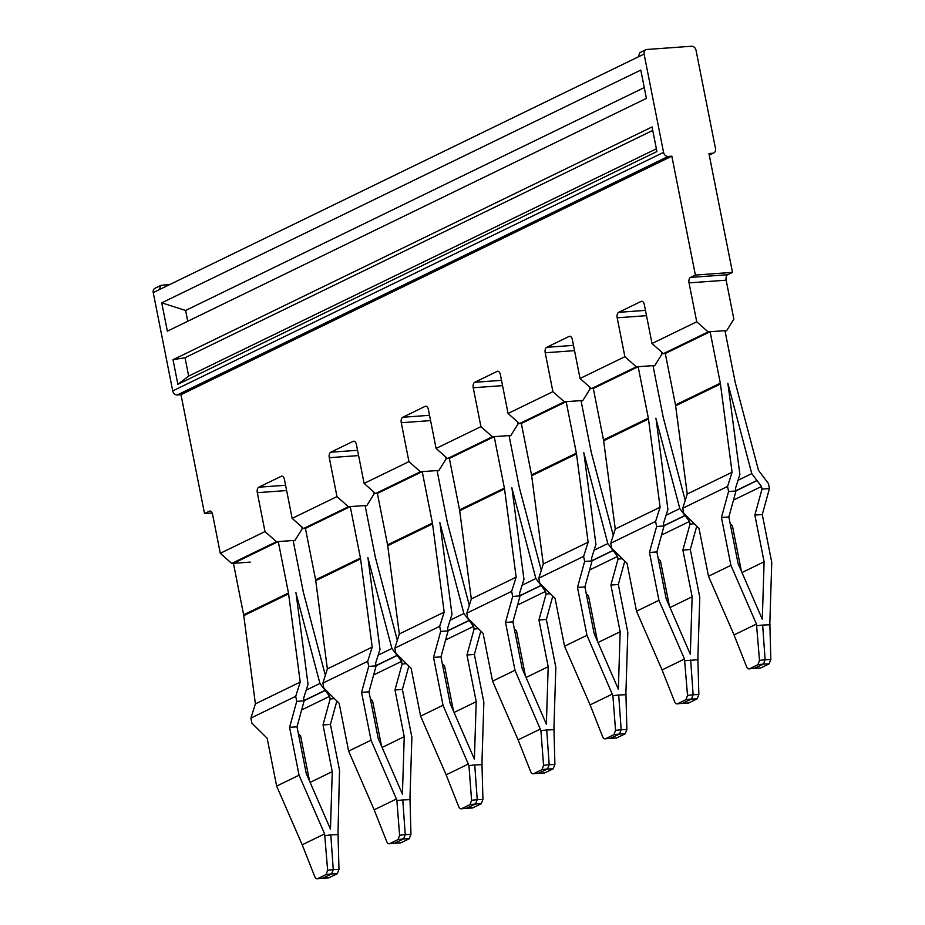 <?xml version="1.0" encoding="UTF-8"?>
<svg xmlns="http://www.w3.org/2000/svg" width="925" height="925" viewBox="0 0 925 925"><rect width="100%" height="100%" fill="white"/><g stroke="black" fill="none" stroke-linecap="round" stroke-linejoin="round"><path stroke-width="1.39" d="M754.569 668.278L760.142 668.104A4.475 2.463 -91.8 0 0 760.72 667.954L769.091 663.896L770.826 659.571L769.843 623.08L771.762 562.4L762.281 514.543L769.427 488.573L768.421 483.498L758.5 470.339L735.225 382.43L724.969 330.653L710.122 331.728L665.295 353.512L675.481 404.977A11.204 9.077 -115.9 0 1 675.539 405.289A11.204 9.077 -115.9 0 1 675.62 405.797L687.24 494.031L732.08 472.247L720.448 384.014L675.62 405.797M720.448 384.014A11.204 9.077 -115.9 0 0 720.378 383.505A11.204 9.077 -115.9 0 0 720.321 383.181L710.122 331.728M727.975 384.037A20.153 16.338 -115.9 0 1 727.987 384.141L727.859 383.216A20.165 16.338 -115.9 0 1 727.975 384.037M769.427 488.573L762.003 489.105L761.483 486.481L757.055 480.607A26.883 21.795 -115.9 0 0 756.962 480.48L751.782 473.6L728.079 384.129M708.492 576.24L734.045 634.943L746.567 666.671A4.475 2.521 -96.5 0 0 749.1 668.902A4.475 2.521 -96.5 0 0 749.574 668.763L757.945 664.693L759.494 660.392L756.465 624.051L730.912 565.348L708.492 576.24L699.022 528.395L683.748 513.306L682.743 508.241L727.582 486.446L728.576 491.522L735.999 490.978L735.479 488.354L737.491 482.017A26.883 21.795 64.1 0 1 737.537 481.879L739.884 474.456L727.987 384.141M751.782 473.6L738.034 480.283M727.582 486.446L732.08 472.247M682.743 508.241L687.24 494.031M730.912 565.348L721.442 517.491L728.576 491.522M762.003 489.105L754.858 515.086L764.108 561.799L741.977 572.552M761.483 486.481L733.502 500.078M741.411 571.257L732.438 525.978L730.207 523.77M735.999 490.978L728.854 516.959L738.104 563.672L762.304 619.253L764.108 561.799M762.281 514.543L754.858 515.086M728.854 516.959L721.442 517.491M756.465 624.051L734.045 634.943M754.511 668.278L763.472 664.069L769.091 663.896M770.826 659.571L765.114 659.756L763.472 664.069L757.945 664.693M759.494 660.392L765.114 659.756L762.651 625.057L770.132 624.757M756.847 625.716L762.663 625.057M322.721 878.126L328.294 877.952A4.475 2.463 -91.8 0 0 328.872 877.802L323.253 877.975L331.624 873.917L337.243 873.743L338.978 869.419L337.995 832.928L339.521 770.328A20.165 16.338 -115.9 0 0 339.406 769.692L330.433 724.402L323.01 724.934L332.26 771.647L330.456 829.101L306.256 773.52L297.006 726.807L289.583 727.351L298.555 772.641A20.165 16.338 -115.9 0 0 298.694 773.277M322.663 878.126L317.726 878.611L326.086 874.541L327.635 870.24L324.617 833.899L299.064 775.196L276.644 786.088L267.163 738.243L251.889 723.153L250.895 718.089L255.392 703.879L243.772 615.645A11.204 9.077 -115.9 0 0 243.691 615.137A11.204 9.077 -115.9 0 0 243.633 614.824L233.435 563.36L278.275 541.576L293.121 540.501L303.308 591.965A11.204 9.077 64.1 0 0 303.377 592.278A11.204 9.077 64.1 0 0 303.504 592.786L325.346 675.262M337.243 873.743L328.872 877.802M276.644 786.088L302.197 844.791L314.72 876.518A4.475 2.521 -96.5 0 0 317.252 878.75A4.475 2.521 -96.5 0 0 317.726 878.611M338.978 869.419L333.266 869.604L331.624 873.917L326.086 874.541M327.635 870.24L333.266 869.604L330.803 834.905L338.272 834.604M324.987 835.564L330.815 834.905M324.617 833.899L302.197 844.791M330.433 724.402L336.862 701.011M299.064 775.196L298.683 773.277M295.884 592.497A20.165 16.338 64.1 0 0 296.012 593.075A20.165 16.338 -115.9 0 1 296.116 593.885A20.153 16.338 -115.9 0 1 296.139 593.989L308.037 684.315L305.678 691.727A26.883 21.795 -115.9 0 0 305.643 691.865L303.631 698.202L304.152 700.826L296.728 701.37L289.583 727.351M296.728 701.37L295.722 696.305L250.895 718.089M310.129 782.4L332.26 771.647M301.654 709.926L329.635 696.328L330.156 698.953L323.01 724.934M309.563 781.105L300.59 735.826L298.359 733.618M334.468 698.641L330.156 698.953M296.012 593.075A20.165 16.338 64.1 0 0 296.208 593.873A20.165 16.338 64.1 0 0 296.231 593.977L319.934 683.448L325.114 690.327A26.883 21.795 -115.9 0 1 325.207 690.455L304.128 700.699M329.635 696.328L325.207 690.455M304.152 700.826L297.006 726.807M295.722 696.305L300.22 682.095L255.392 703.879M300.22 682.095L288.6 593.862L243.772 615.645M319.934 683.448L306.187 690.131M278.275 541.576L288.473 593.041A11.204 9.077 -115.9 0 1 288.531 593.353A11.204 9.077 -115.9 0 1 288.6 593.862M636.516 611.217L662.069 669.92L674.591 701.647A4.475 2.521 -96.5 0 0 677.123 703.879A4.475 2.521 -96.5 0 0 677.597 703.728L685.968 699.67L687.518 695.369L684.488 659.028L658.935 600.325L636.516 611.217L627.046 563.36L611.772 548.282L610.766 543.218L655.605 521.423L660.103 507.224L648.483 418.99A11.204 9.077 -115.9 0 0 648.402 418.482A11.204 9.077 -115.9 0 0 648.344 418.158L638.157 366.705L652.992 365.629L663.19 417.094A11.204 9.077 64.1 0 0 663.248 417.406A11.204 9.077 64.1 0 0 663.375 417.915L685.228 500.39M648.344 418.158L603.505 439.942A11.204 9.077 -115.9 0 1 603.562 440.265A11.204 9.077 -115.9 0 1 603.643 440.774L615.264 529.007L660.103 507.224M658.935 600.325L649.466 552.468L656.6 526.487L664.023 525.955L663.503 523.33L665.514 516.994A26.883 21.795 -115.9 0 1 665.561 516.855L667.908 509.432L656.103 419.106A20.165 16.338 64.1 0 1 656.079 419.002A20.165 16.338 64.1 0 1 655.883 418.192A20.165 16.338 -115.9 0 1 655.998 419.013A20.165 16.338 -115.9 0 1 656.01 419.118M694.34 523.77L690.027 524.082L689.507 521.457L685.09 515.583A26.883 21.795 -115.9 0 0 684.986 515.456L679.806 508.577L656.103 419.106M679.806 508.577L666.058 515.26M610.766 543.218L615.264 529.007M696.733 526.14L690.304 549.519L682.881 550.063L692.131 596.775L670.001 607.528M682.604 703.254L688.165 703.081A4.475 2.463 -91.8 0 0 688.755 702.931L697.115 698.861L698.849 694.548L697.866 658.057L699.786 597.377L690.304 549.519M656.6 526.487L655.605 521.423M690.027 524.082L682.881 550.063M689.507 521.457L661.525 535.055M669.434 606.233L660.462 560.955L658.23 558.746M664.023 525.955L656.889 551.936L666.127 598.648L690.327 654.229L692.131 596.775M684.488 659.028L662.069 669.92M656.889 551.936L649.466 552.468M684.87 660.693L698.155 659.733M682.546 703.254L691.495 699.046L685.968 699.67M698.849 694.548L693.137 694.733L690.674 660.034M687.518 695.369L693.137 694.733L691.495 699.046L697.115 698.861M603.505 439.953L593.318 388.488L638.157 366.705M613.252 535.367L591.399 452.892A11.204 9.077 64.1 0 1 591.283 452.383A11.204 9.077 64.1 0 1 591.214 452.059L581.027 400.606L566.181 401.681L521.342 423.465L531.528 474.918A11.204 9.077 64.1 0 1 531.586 475.242A11.204 9.077 64.1 0 1 531.667 475.751L543.287 563.984L588.127 542.189L576.506 453.967L531.667 475.751M576.506 453.967A11.204 9.077 -115.9 0 0 576.425 453.458A11.204 9.077 -115.9 0 0 576.368 453.134L566.181 401.681M583.791 452.603A20.165 16.338 64.1 0 0 583.906 453.169A20.165 16.338 -115.9 0 1 584.022 453.99A20.153 16.338 -115.9 0 1 584.033 454.083L595.931 544.409L593.584 551.832A26.883 21.795 64.1 0 0 593.538 551.971L591.538 558.307L592.058 560.932L584.635 561.463L583.629 556.399L538.789 578.183L543.287 563.984M583.906 453.169L607.829 543.553L594.093 550.236M622.363 558.746L618.05 559.058L617.53 556.434L613.113 550.56A26.883 21.795 -115.9 0 0 613.009 550.421L607.829 543.553M583.629 556.399L588.127 542.189M624.768 561.117L618.328 584.496L610.916 585.039L620.155 631.752L598.024 642.505M610.627 738.231L616.189 738.058A4.475 2.463 -91.8 0 0 616.778 737.907L625.138 733.837L626.884 729.524L625.901 693.033L627.809 632.353L618.328 584.496M618.05 559.058L610.916 585.039M617.53 556.434L589.549 570.031M597.457 641.198L588.497 595.931L586.253 593.723M592.058 560.932L584.912 586.913L594.162 633.625L618.351 689.206L620.155 631.752M538.789 578.183L539.795 583.259L555.069 598.336L564.539 646.193L586.959 635.302L577.489 587.444L584.635 561.463M564.539 646.193L590.092 704.896L602.614 736.624A4.475 2.521 -96.5 0 0 605.147 738.855A4.475 2.521 -96.5 0 0 605.632 738.705L613.992 734.647L615.541 730.345L612.893 695.669L586.959 635.302M584.912 586.913L577.489 587.444M612.512 693.993L590.092 704.896M610.569 738.231L619.519 734.011L625.138 733.837M626.884 729.524L621.161 729.698L619.519 734.011L613.992 734.647M615.541 730.345L621.161 729.698L618.698 694.999L626.179 694.71M612.893 695.669L618.709 694.999M541.275 570.332L519.422 487.857A11.204 9.077 64.1 0 1 519.307 487.359A11.204 9.077 64.1 0 1 519.237 487.036L509.051 435.583L494.204 436.658L449.365 458.442L459.552 509.895A11.204 9.077 64.1 0 1 459.609 510.218A11.204 9.077 64.1 0 1 459.69 510.727L471.311 598.961L516.15 577.165L515.329 570.898L504.53 488.932L459.69 510.727M504.53 488.932A11.204 9.077 -115.9 0 0 504.449 488.423A11.204 9.077 -115.9 0 0 504.391 488.111L494.204 436.658M511.814 487.579A20.165 16.338 64.1 0 0 511.93 488.146A20.165 16.338 -115.9 0 1 512.045 488.955A20.153 16.338 -115.9 0 1 512.057 489.059L523.955 579.385L521.607 586.808A26.883 21.795 64.1 0 0 521.561 586.947L519.561 593.283L520.081 595.908L512.658 596.44L511.652 591.376L466.813 613.159L471.311 598.961M511.93 488.146L535.864 578.53L522.116 585.201M550.387 593.723L546.074 594.035L545.565 591.399L541.137 585.525A26.883 21.795 -115.9 0 0 541.033 585.398L535.864 578.53M511.652 591.376L516.15 577.165M552.792 596.093L546.363 619.472L538.94 620.004L548.19 666.717L526.048 677.482M538.651 773.207L544.212 773.022A4.475 2.463 -91.8 0 0 544.802 772.884L553.162 768.814L554.908 764.501L553.925 728.01L555.832 667.33L546.363 619.472M546.074 594.035L538.94 620.004M545.565 591.399L517.572 605.008M525.481 676.175L516.52 630.908L514.277 628.699M520.081 595.908L512.936 621.889L522.186 668.602L546.374 724.183L548.19 666.717M466.813 613.159L467.819 618.224L483.093 633.313L492.562 681.17L514.982 670.267L505.512 622.421L512.658 596.44M492.562 681.17L518.116 739.861L530.638 771.6A4.475 2.521 -96.5 0 0 533.17 773.82A4.475 2.521 -96.5 0 0 533.656 773.682L542.015 769.623L543.565 765.322L540.917 730.646L514.982 670.267M512.936 621.889L505.512 622.421M540.535 728.969L518.116 739.861M538.593 773.207L547.542 768.987L553.162 768.814M554.908 764.501L549.184 764.674L547.542 768.987L542.015 769.623M543.565 765.322L549.184 764.674L546.721 729.975L554.202 729.686M540.917 730.646L546.733 729.975M469.299 605.308L447.446 522.833A11.204 9.077 64.1 0 1 447.33 522.336A11.204 9.077 64.1 0 1 447.261 522.012L437.074 470.559L422.228 471.623L377.388 493.418L387.575 544.871A11.204 9.077 64.1 0 1 387.644 545.195A11.204 9.077 64.1 0 1 387.714 545.704L399.334 633.937L444.173 612.142L443.353 605.875L432.553 523.908L387.714 545.704M432.553 523.908A11.204 9.077 -115.9 0 0 432.472 523.4A11.204 9.077 -115.9 0 0 432.414 523.087L422.228 471.623M439.837 522.556A20.165 16.338 64.1 0 0 439.965 523.122A20.165 16.338 -115.9 0 1 440.069 523.932A20.153 16.338 -115.9 0 1 440.08 524.036L451.978 614.362L449.631 621.773A26.883 21.795 64.1 0 0 449.585 621.912L447.584 628.26L448.105 630.885L440.682 631.417L439.676 626.352L394.836 648.136L399.334 633.937M439.965 523.122L463.887 613.506L450.14 620.178M478.41 628.688L474.109 629L473.588 626.375L469.16 620.502A26.883 21.795 -115.9 0 0 469.067 620.374L463.887 613.506M439.676 626.352L444.173 612.142M480.815 631.058L474.386 654.449L466.963 654.981L476.213 701.693L454.071 712.458M466.674 808.173L472.236 807.999A4.475 2.463 -91.8 0 0 472.825 807.86L481.185 803.79L482.931 799.478L481.948 762.986L483.856 702.295L474.386 654.449M474.109 629L466.963 654.981M473.588 626.375L445.596 639.973M453.504 711.152L444.543 665.873L442.312 663.676M448.105 630.885L440.959 656.866L450.209 703.578L474.398 759.159L476.213 701.693M394.836 648.136L395.842 653.2L411.116 668.289L420.597 716.147L443.017 705.243L433.536 657.397L440.682 631.417M420.597 716.147L446.139 774.838L458.673 806.577A4.475 2.521 -96.5 0 0 461.193 808.797A4.475 2.521 -96.5 0 0 461.679 808.658L470.039 804.6L471.588 800.287L468.94 765.611L443.017 705.243M440.959 656.866L433.536 657.397M468.559 763.946L446.139 774.838M466.616 808.184L475.566 803.964L481.185 803.79M482.931 799.478L477.219 799.651L475.566 803.964L470.039 804.6M471.588 800.287L477.219 799.651L474.756 764.952L482.226 764.663M468.94 765.611L474.756 764.952M397.322 640.285L375.481 557.81A11.204 9.077 64.1 0 1 375.353 557.312A11.204 9.077 64.1 0 1 375.284 556.989L365.097 505.536L350.251 506.599L305.412 528.395L315.61 579.848A11.204 9.077 64.1 0 1 315.668 580.172A11.204 9.077 64.1 0 1 315.737 580.68L327.369 668.902L372.197 647.118L360.577 558.885L315.737 580.68M360.577 558.885A11.204 9.077 -115.9 0 0 360.496 558.376A11.204 9.077 -115.9 0 0 360.438 558.064L350.251 506.599M406.433 663.664L402.132 663.977L401.612 661.352L397.183 655.478A26.883 21.795 -115.9 0 0 397.091 655.351L391.911 648.483L368.208 559.001A20.153 16.338 -115.9 0 1 368.185 558.908A20.165 16.338 -115.9 0 1 367.988 558.099A20.165 16.338 -115.9 0 1 368.092 558.908A20.153 16.338 -115.9 0 1 368.104 559.012L380.002 649.338L377.654 656.75A26.883 21.795 64.1 0 0 377.62 656.889L375.608 663.237L376.128 665.861L368.705 666.393L367.699 661.329L322.871 683.112L327.369 668.902M367.861 557.521A20.165 16.338 64.1 0 0 367.988 558.099M391.911 648.483L378.163 655.154M367.699 661.329L372.197 647.118M394.697 843.149L400.259 842.976A4.475 2.463 -91.8 0 0 400.849 842.825L409.208 838.767L410.954 834.454L409.972 797.951L411.879 737.271L402.41 689.426L408.838 666.035M402.132 663.977L394.987 689.957L404.237 736.67L382.094 747.435M401.612 661.352L373.631 674.949M381.528 746.128L372.567 700.849L370.335 698.641M376.128 665.861L368.983 691.831L378.233 738.543L402.421 794.136L404.237 736.67M402.41 689.426L394.987 689.957M322.871 683.112L323.866 688.177L339.14 703.266L348.621 751.112L371.041 740.22L361.559 692.374L368.705 666.393M394.64 843.149L389.228 843.773A4.475 2.521 -96.5 0 1 386.696 841.542L374.163 809.814L348.621 751.112M394.755 843.149L403.589 838.94L398.062 839.565L399.612 835.263L396.813 799.905L371.041 740.22M368.983 691.831L361.559 692.374M396.582 798.923L374.163 809.814M398.062 839.565L389.703 843.635A4.475 2.521 -96.5 0 1 389.228 843.773M410.954 834.454L405.243 834.628L403.589 838.94L409.208 838.767M399.612 835.263L405.243 834.628L402.78 799.928L410.249 799.628M396.964 800.587L402.791 799.928M161.748 302.833L640.794 70.057L646.402 98.385L167.356 331.173L161.748 302.833L185.613 310.465L187.752 321.252M185.613 310.465L644.263 87.586M170.119 284.368L160.985 285.363L159.146 289.71L644.089 54.055L663.56 152.394A4.475 3.631 -115.9 0 0 668.128 156.452L671.839 156.186L695.38 275.06L732.484 272.378L708.943 153.504L712.655 153.238L709.221 154.903M159.146 289.71L153.238 292.577L172.721 390.917L663.56 152.394M173.01 359.709L652.056 126.933L656.923 151.538L177.877 384.326L173.01 359.709L185.035 357.709L652.749 130.425M644.089 54.055A4.475 3.631 -115.9 0 1 645.847 49.753L639.846 52.667L638.192 56.922M645.847 49.753A4.475 3.631 -115.9 0 1 646.945 49.464L691.472 46.25A4.475 3.631 -115.9 0 1 696.039 50.308L715.511 148.648A4.475 3.631 -115.9 0 1 713.765 152.949A4.475 3.631 -115.9 0 1 712.655 153.238M153.238 292.577A4.475 3.631 -115.9 0 1 154.995 288.276L160.996 285.363M212.16 513.028L204.529 513.572L180.988 394.697L671.839 156.186M668.128 156.452L177.276 394.963L180.988 394.697M177.276 394.963A4.475 3.631 -115.9 0 1 172.721 390.917M365.236 506.229L366.947 505.397L348.401 506.738L303.562 528.522L305.412 528.395M437.213 471.253L438.924 470.42L420.378 471.762L375.538 493.545L377.388 493.418M509.189 436.276L510.901 435.444L492.343 436.785L447.515 458.569L449.365 458.442M581.166 401.311L582.877 400.467L564.319 401.808L519.492 423.604L521.342 423.465M665.295 353.512L663.433 353.651L708.157 331.913L710.134 331.774M724.98 330.699L726.715 330.583L733.849 319.102L726.148 280.194A4.475 2.498 85.9 0 1 727.651 274.725L732.484 272.378M725.107 331.358L726.715 330.583M593.318 388.488L591.457 388.627L636.296 366.832L654.854 365.502L653.131 366.335M185.035 357.709L188.665 376.082L656.38 148.798M177.877 384.326L188.665 376.082M348.401 506.738L336.978 496.598L292.15 518.382L303.562 528.522M420.378 471.762L408.954 461.621L364.115 483.417L375.538 493.545M492.343 436.785L480.931 426.645L436.091 448.44L447.515 458.569M564.319 401.808L552.907 391.668L508.068 413.463L519.492 423.604M636.296 366.832L624.884 356.703L580.044 378.487L591.457 388.627M708.157 331.913L696.733 321.784L652.021 343.51L663.433 353.651M292.15 518.382L284.438 479.485A4.475 2.498 85.9 0 0 281.755 476.155A4.475 2.498 85.9 0 0 281.223 476.306L258.803 487.197A4.475 2.498 -94.1 0 0 257.3 492.667L265.001 531.574L220.289 553.3L212.588 514.404A4.475 2.498 85.9 0 0 209.906 511.074A4.475 2.498 85.9 0 0 209.374 511.224L204.529 513.572M366.947 505.397L374.093 493.915L373.688 491.915M364.115 483.417L356.414 444.509A4.475 2.498 85.9 0 0 353.732 441.19A4.475 2.498 85.9 0 0 353.2 441.329L330.78 452.221A4.475 2.498 -94.1 0 0 329.277 457.69L336.978 496.598M438.924 470.42L446.07 458.95L445.665 456.938M436.091 448.44L428.391 409.532A4.475 2.498 85.9 0 0 425.708 406.214A4.475 2.498 85.9 0 0 425.176 406.353L402.757 417.256A4.475 2.498 -94.1 0 0 401.253 422.725L408.954 461.621M510.901 435.444L518.035 423.974L517.642 421.962M508.068 413.463L500.367 374.556A4.475 2.498 85.9 0 0 497.685 371.237A4.475 2.498 85.9 0 0 497.153 371.376L474.733 382.279A4.475 2.498 -94.1 0 0 473.23 387.748L480.931 426.645M582.877 400.467L590.011 388.997L589.618 386.985M580.044 378.487L572.344 339.579A4.475 2.498 85.9 0 0 569.661 336.261A4.475 2.498 85.9 0 0 569.129 336.411L546.71 347.303A4.475 2.498 -94.1 0 0 545.207 352.772L552.907 391.668M696.733 321.784L689.032 282.877A4.475 2.498 85.9 0 1 690.536 277.407L695.38 275.06M652.021 343.51L644.32 304.603A4.475 2.498 85.9 0 0 641.638 301.284A4.475 2.498 85.9 0 0 641.094 301.434L618.686 312.326A4.475 2.498 -94.1 0 0 617.172 317.795L624.884 356.703M654.854 365.502L661.988 354.021L661.595 352.009M301.712 526.892L302.117 528.892L294.983 540.373L293.26 541.206M265.001 531.574L276.425 541.715L231.701 563.441L220.289 553.3M276.425 541.715L294.983 540.373M231.701 563.441L250.259 562.099M720.321 383.181L675.481 404.965M756.962 480.48L735.942 490.689M757.055 480.607L735.976 490.851M760.72 667.954L749.574 668.763M325.114 690.327L304.094 700.537M288.461 593.029L243.633 614.813M648.483 418.99L603.643 440.774M684.986 515.456L663.965 525.666M685.09 515.583L664 525.828M688.755 702.931L677.597 703.728M576.368 453.134L531.528 474.918M613.009 550.421L592 560.643M613.113 550.56L592.023 560.804M616.778 737.907L605.632 738.705M504.391 488.111L459.552 509.895M541.033 585.398L520.023 595.619M541.137 585.525L520.047 595.781M544.802 772.884L533.656 773.682M432.414 523.076L387.575 544.871M469.067 620.374L448.047 630.584M469.16 620.502L448.082 630.746M472.825 807.86L461.679 808.658M360.438 558.053L315.61 579.848M397.091 655.351L376.07 665.561M397.183 655.478L376.105 665.722M400.849 842.825L389.703 843.635M281.223 476.306L282.31 476.225M258.803 487.197L285.582 485.267M329.277 457.69L358.611 455.574M357.559 450.29L330.78 452.221M353.2 441.329L354.287 441.248M401.253 422.725L430.587 420.597M429.535 415.313L402.757 417.256M425.176 406.353L426.252 406.283M473.23 387.748L502.553 385.632M501.512 380.348L474.733 382.279M497.153 371.376L498.228 371.307M545.207 352.772L574.529 350.656M690.536 277.407L727.651 274.725M689.032 282.877L726.148 280.194M573.488 345.372L546.71 347.303M569.129 336.411L570.205 336.33M617.172 317.795L646.506 315.679M645.465 310.395L618.686 312.326M641.094 301.434L642.181 301.353M209.374 511.224L210.449 511.143M286.634 490.551L257.3 492.667M754.638 668.266L749.1 668.902M322.79 878.114L317.252 878.75M682.662 703.243L677.123 703.879M610.697 738.219L605.147 738.855M538.72 773.196L533.17 773.82M466.743 808.173L461.193 808.797M713.765 152.949L709.267 155.123"/></g></svg>
